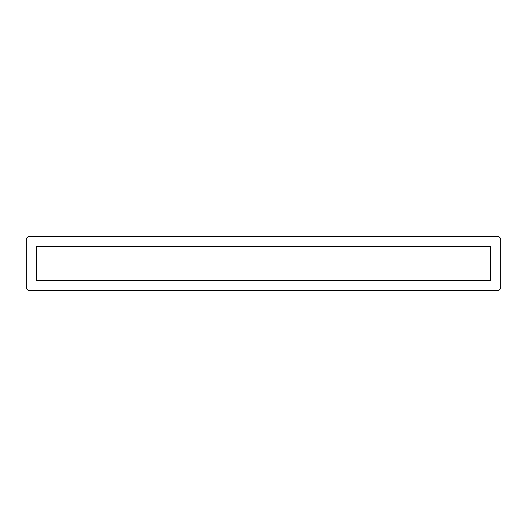 <?xml version="1.0" encoding="UTF-8"?>
<svg xmlns="http://www.w3.org/2000/svg" width="527" height="527" viewBox="0 0 527 527"><rect width="100%" height="100%" fill="white"/><g stroke="black" fill="none" stroke-linecap="round" stroke-linejoin="round"><path stroke-width="0.79" d="M497.264 290.601L29.736 290.601L497.264 290.601A3.386 3.386 0 0 0 500.65 287.215L500.65 239.785A3.386 3.386 0 0 0 497.264 236.399L29.736 236.399A3.386 3.386 0 0 0 26.35 239.785L26.35 287.215A3.386 3.386 0 0 0 29.736 290.601M26.35 287.215L26.35 239.785M29.736 236.399L497.264 236.399M500.65 239.785L500.65 287.215M490.485 246.564L490.485 280.436L36.515 280.436L36.515 246.564L490.485 246.564"/></g></svg>
